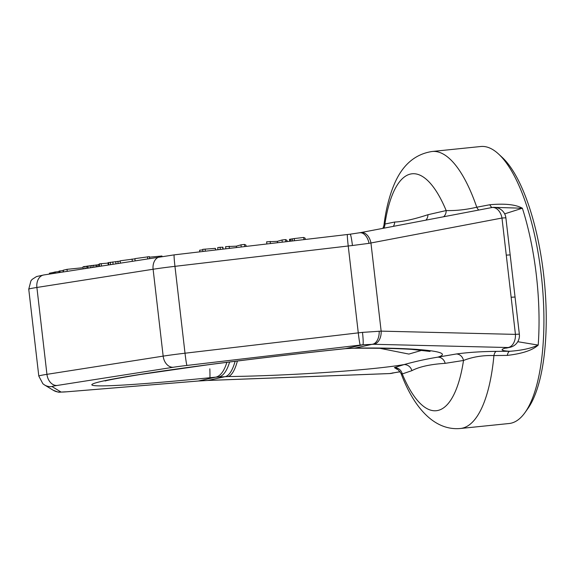 <?xml version="1.0" encoding="UTF-8"?>
<svg xmlns="http://www.w3.org/2000/svg" width="575" height="575" viewBox="0 0 575 575"><rect width="100%" height="100%" fill="white"/><g stroke="black" fill="none" stroke-linecap="round" stroke-linejoin="round"><path stroke-width="0.86" d="M505.892 217.911A11.931 11.931 0 0 0 491.798 207.561L491.798 207.561A11.931 8.036 -100.8 0 1 501.975 218.04A11.931 0.438 173.4 0 1 505.892 217.911L519.354 334.255A11.931 0.438 173.4 0 0 515.437 334.384A11.931 7.964 -88.6 0 1 507.912 347.53L505.051 348.162C499.934 349.758 501.493 350.8 509.716 351.282L496.369 351.375C481.677 351.476 468.323 352.353 456.291 353.992L437.87 357.14C456.564 351.505 415.085 347.401 357.521 348.076L345.402 348.63A55.689 17.473 84.1 0 1 344.741 348.738L344.741 348.738C298.051 353.589 252.274 358.965 207.403 364.873L140.07 374.526C119.348 377.955 107.698 380.104 105.124 380.988M443.62 216.761A7.957 7.087 77.9 0 0 446.164 210.558C455.946 210.809 466.145 209.695 476.761 207.223L489.842 204.743C504.9 203.377 515.739 204.535 522.373 208.222L504.663 213.857M498.597 154.057L502.219 157.413A135.247 45.784 -95.8 0 1 543.655 274.728A135.247 45.784 84.2 0 1 527.915 408.487L525.054 412.512A139.222 47.128 84.2 0 0 541.255 274.821A139.222 47.128 -95.8 0 0 498.597 154.057A139.222 47.128 -95.8 0 0 480.779 146.51L432.098 151.491C414.625 154.172 401.832 165.521 393.724 185.545C389.059 196.945 385.789 210.22 383.92 225.378L384.912 224.034L394.666 222.036C402.931 221.72 414.022 219.276 427.951 214.712L446.164 210.558A119.09 40.315 -95.8 0 0 384.912 224.034A7.957 7.755 76.9 0 1 383.848 228.174M478.874 210.026A7.957 3.112 79 0 1 476.761 207.223A139.222 47.128 -95.8 0 0 432.098 151.491M425.888 220.146A7.957 7.209 77.9 0 0 427.951 214.712M393.343 226.363A7.957 7.691 77.1 0 0 394.666 222.036M510.183 255.027A11.931 0.438 173.4 0 0 506.273 255.149L501.975 218.04L369.006 243.347A11.931 7.303 -100.9 0 0 359.555 232.81A11.931 7.303 -100.9 0 0 359.483 232.825L360.697 232.595A11.931 8.036 -100.8 0 1 360.777 232.58L350.132 234.197A11.931 1.028 -96.4 0 0 350.096 234.212M369.006 243.347L352.432 245.511A11.931 1.028 -96.4 0 0 350.132 234.197L347.444 234.507A11.931 0.561 -96.7 0 1 347.465 234.514M352.432 245.511A31.819 1.164 173.4 0 0 348.227 245.992L358.275 332.868A31.819 1.164 -6.6 0 1 362.487 332.379L381.146 331.135L515.437 334.384L506.273 255.149M362.487 332.379A11.931 1.028 83.6 0 1 362.89 344.777L373.621 344.281L507.912 347.53A11.931 11.22 -102.4 0 0 510.061 347.286A11.931 11.931 0 0 0 519.354 334.255M379.169 331.171A11.931 7.231 90.9 0 1 372.377 344.26L354.933 348.098A55.689 21.218 89.6 0 1 353.431 348.249L355.961 348.227C379.816 348.119 398.54 348.507 412.131 349.399L430.043 351.44M510.061 347.286L507.2 347.911A11.931 11.22 -102.4 0 1 505.051 348.162M517.766 341.708L538.207 345.093C531.077 348.378 521.575 350.441 509.716 351.282A7.957 3.069 -90.4 0 0 507.279 355.4L493.925 355.566C482.978 355.213 472.844 356.845 463.507 360.46L445.151 363.342C430.409 364.277 419.312 366.713 411.858 370.674L402.256 373.944L401.034 373.427C413.533 406.935 433.981 430.977 460.453 428.49A139.222 47.128 84.2 0 0 493.925 355.566A7.957 3.062 -90.4 0 1 496.369 351.375M495.176 207.403L522.373 208.222A139.222 47.128 84.2 0 1 536.367 275.317A139.222 47.128 84.2 0 1 538.207 345.093C532.587 350.24 522.28 353.675 507.279 355.4M525.054 412.512A139.222 47.128 84.2 0 1 509.134 423.509L460.453 428.49M373.621 344.281A11.931 7.964 91.4 0 0 381.146 331.135L370.954 243.053A11.931 8.036 -100.8 0 0 360.777 232.58L491.798 207.561A11.931 8.036 -100.8 0 0 491.718 207.575L360.856 232.566M379.78 348.299L408.89 354.071L422.158 350.225M99.698 266.203L99.446 263.846L108.035 263.098M98.728 266.354L98.505 264.421L99.489 264.27M101.466 265.923L101.2 263.594M63.279 271.91L63.092 270.264L67.009 269.337L83.181 267.684M59.153 272.557L58.988 271.105L63.121 270.566M54.488 273.283L54.352 272.119L59.038 271.537M49.292 274.103L49.414 273.211L54.373 272.262M289.671 241.299L289.441 239.337L294.235 238.568L303.701 237.453L305.131 238.165L305.275 239.459M266.879 243.972L266.627 241.816L277.366 241.342L282.009 240.005L285.559 239.588L286.982 240.3L287.133 241.593M225.853 248.788L225.608 246.646L236.347 246.172L240.99 244.835L244.54 244.418L245.963 245.137L246.107 246.409M217.961 249.715L217.717 247.581L220.081 247.3L222.906 247.25L223.122 249.112M202.975 251.476L202.731 249.342L215.381 248.357L215.74 249.981M199.791 251.85L199.604 250.218L202.788 249.845M149.478 257.183L161.942 255.997L161.999 256.45M135.111 260.655L134.881 258.635L149.421 256.637L149.622 258.376M120.391 262.962L120.146 260.806L134.902 258.843M108.237 264.867L107.985 262.703L120.182 261.115M86.868 268.216L86.638 266.225L98.541 264.737M83.303 268.769L83.066 266.692L86.645 266.304M67.239 271.292L67.009 269.337M63.509 271.874L63.307 270.149M60.087 272.406L59.908 270.897M55.423 273.139L55.279 271.918M49.515 274.067L49.414 273.211M53.245 273.484L53.123 272.392M303.952 239.617L303.701 237.453M294.486 240.731L294.235 238.568M292.546 240.961L292.294 238.812M291.051 241.133L290.806 239.042M289.98 241.256L289.75 239.243M285.811 241.752L285.559 239.588M282.26 242.168L282.009 240.005M277.524 242.722L277.366 241.342M270.43 243.556L270.178 241.399M244.785 246.567L244.54 244.418M241.234 246.984L240.99 244.835M236.505 247.537L236.347 246.172M229.403 248.371L229.159 246.229M222.892 249.14L222.662 247.128M220.333 249.442L220.081 247.3M205.34 251.203L205.095 249.068M215.568 249.996L215.381 248.357M147.732 258.678L147.509 256.773M132.308 261.093L132.07 259.045M120.347 262.969L120.132 261.122M118.134 263.314L117.904 261.33M115.949 263.659L115.704 261.567M113.059 264.105L112.808 261.912M110.58 264.5L110.321 262.25M108.855 264.766L108.596 262.531M97.197 266.592L96.995 264.867M96.09 266.764L95.881 264.974M93.905 267.109L93.682 265.212M92.093 267.397L91.871 265.427M90.318 267.67L90.081 265.657M88.212 268L87.975 265.966M87.192 268.166L86.954 266.146M85.057 268.496L84.82 266.433M389.742 373.57A11.931 11.931 0 0 0 391.855 373.297A11.931 11.22 -102.4 0 1 389.706 373.549A11.931 0.597 -92.2 0 0 389.742 373.57L207.999 380.456A11.931 0.367 -91.9 0 0 208.021 380.427L198.339 380.995L215.819 377.143L228.16 376.546C285.523 375.913 370.825 370.372 404.117 364.564L394.4 367.612L397.009 369.207M400.107 371.709L389.706 373.549L208.021 380.427L225.465 376.589A55.689 15.949 -90.9 0 0 235.125 361.301M456.291 353.992A7.957 7.094 -99.4 0 1 463.507 360.46A119.09 40.315 84.2 0 1 402.256 373.944A7.957 7.748 -108.4 0 0 394.4 367.612M445.151 363.342A7.957 7.216 -100.1 0 0 437.87 357.14C426.664 358.958 415.416 361.438 404.117 364.564A7.957 7.691 -106.2 0 1 411.858 370.674M207.999 380.456L198.037 381.031A11.931 6.785 -95.1 0 0 198.339 380.995A19.888 0.726 -6.6 0 1 196.276 381.168L67.455 391.74A19.888 0.726 -6.6 0 1 60.957 391.985L52.052 386.58A19.888 0.726 -6.6 0 1 57.112 385.466L173.334 367.252A19.888 0.726 -6.6 0 1 186.99 365.434L360.259 345.079A19.888 0.726 -6.6 0 1 362.89 344.777L345.402 348.63A194.911 7.144 -6.6 0 0 102.939 381.074A194.911 7.144 -6.6 0 0 215.819 377.143A55.689 20.218 -95.8 0 0 226.852 362.351M391.855 373.297L394.716 372.672A11.931 11.22 -102.4 0 1 392.567 372.916M515.056 297.146A11.931 0.438 173.4 0 0 511.146 297.275M174.175 254.862A11.931 0.561 -96.7 0 0 174.958 266.34L348.227 245.992A11.931 0.561 -96.7 0 1 347.444 234.507L174.175 254.862A11.931 0.561 -96.7 0 1 174.196 254.869L43.844 274.958L36.534 276.553L32.157 279.378L30.935 280.823L28.75 289.196L38.798 376.072A31.819 1.164 -6.6 0 1 46.942 374.339L163.163 356.126A31.819 1.164 -6.6 0 1 185.013 353.215L358.275 332.868A11.931 0.561 83.3 0 0 360.259 345.079M160.066 256.745A11.931 8.819 -98.9 0 0 153.108 269.251A31.819 1.164 173.4 0 1 174.958 266.34L185.013 353.215A11.931 0.561 83.3 0 0 186.99 365.434M491.999 207.525A7.957 3.119 79 0 1 489.842 204.743M173.334 367.252A11.931 8.819 81.1 0 1 163.163 356.126L153.108 269.251L36.893 287.464A11.931 8.819 -98.9 0 1 43.844 274.958M28.75 289.196A31.819 1.164 173.4 0 1 36.893 287.464L46.942 374.339A11.931 8.819 81.1 0 0 57.112 385.466M357.521 348.076A55.689 21.951 89.6 0 1 355.961 348.227M228.16 376.546A55.689 15.187 -90.9 0 0 237.396 361.014M219.061 376.869A55.689 18.781 -94.1 0 0 229.619 361.998M198.037 381.031L195.881 381.218A11.931 8.028 -94.7 0 0 196.276 381.168M195.881 381.218L67.059 391.783A11.931 8.028 -94.7 0 0 67.455 391.74M67.059 391.783C55.682 392.157 60.943 392.991 53.396 390.339L44.491 384.934A11.931 11.91 -58.8 0 0 52.052 386.58M53.396 390.339A11.931 11.91 -58.8 0 0 60.957 391.985M209.832 368.841A11.931 0.597 -92.2 0 1 209.925 378.443M348.687 348.335A55.689 18.781 85.9 0 1 347.767 348.472L353.431 348.249M383.92 225.378L382.914 228.347M506.668 348.019L507.2 347.911M401.034 373.427C398.504 369.89 396.98 368.424 396.448 369.021L396.455 369.021M44.491 384.934L42.888 383.769L38.798 376.072M394.716 372.672L400.157 371.781M344.741 348.738L347.767 348.472"/></g></svg>
